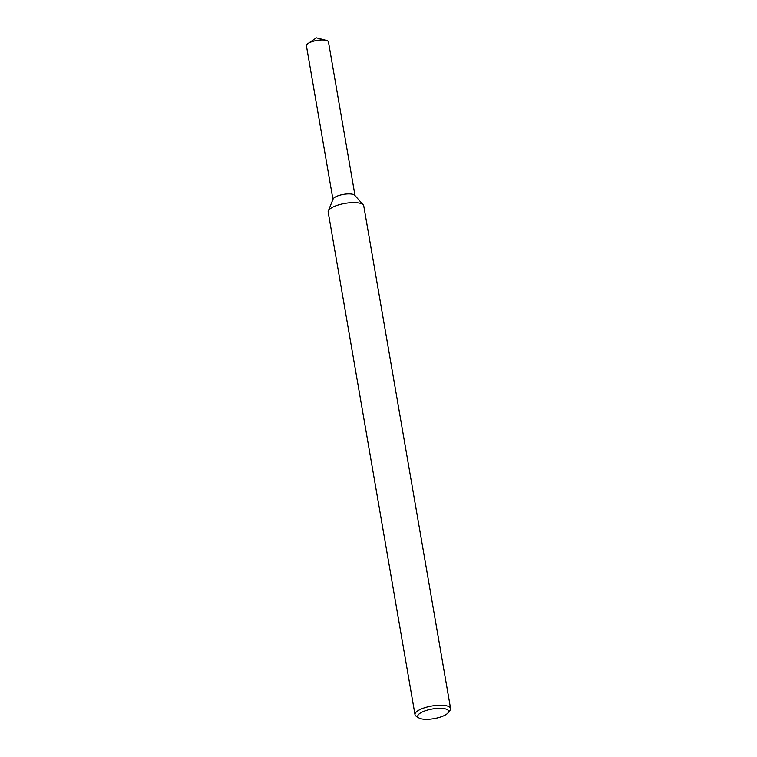 <?xml version="1.0" encoding="UTF-8"?>
<svg xmlns="http://www.w3.org/2000/svg" width="757" height="757" viewBox="0 0 757 757"><rect width="100%" height="100%" fill="white"/><g stroke="black" fill="none" stroke-linecap="round" stroke-linejoin="round"><path stroke-width="1.14" d="M418.886 717.92L416.303 716.302A18.054 5.64 -9.8 0 1 414.997 714.646L328.178 212.026A18.054 5.64 -9.8 0 1 328.32 210.919L333.099 199.044A11.194 3.492 -9.8 0 1 343.451 194.388A11.194 3.492 -9.8 0 1 354.759 195.306L363.246 204.882A18.054 5.64 -9.8 0 1 363.757 205.885L450.576 708.505A18.054 5.64 -9.8 0 1 449.904 710.501L448.002 712.895A15.642 4.883 -9.8 0 1 423.144 719.15A15.642 4.883 -9.8 0 1 418.886 717.92A15.642 4.883 -9.8 0 1 432.342 709.006A15.642 4.883 -9.8 0 1 448.002 712.895M328.32 210.919A18.054 5.64 -9.8 0 1 345.003 203.396A18.054 5.64 -9.8 0 1 363.246 204.882M414.997 714.646A18.054 5.64 -9.8 0 1 431.821 706.016A18.054 5.64 -9.8 0 1 450.576 708.505M332.957 199.403L306.424 45.808A11.194 3.492 -9.8 0 1 308.052 43.499A11.194 3.492 -9.8 0 1 326.182 40.367A11.194 3.492 -9.8 0 1 328.481 41.995L355.014 195.599M333.014 199.734A11.194 3.492 -9.8 0 1 343.451 194.388A11.194 3.492 -9.8 0 1 355.071 195.931M326.182 40.367L316.407 37.85L308.052 43.499"/></g></svg>
